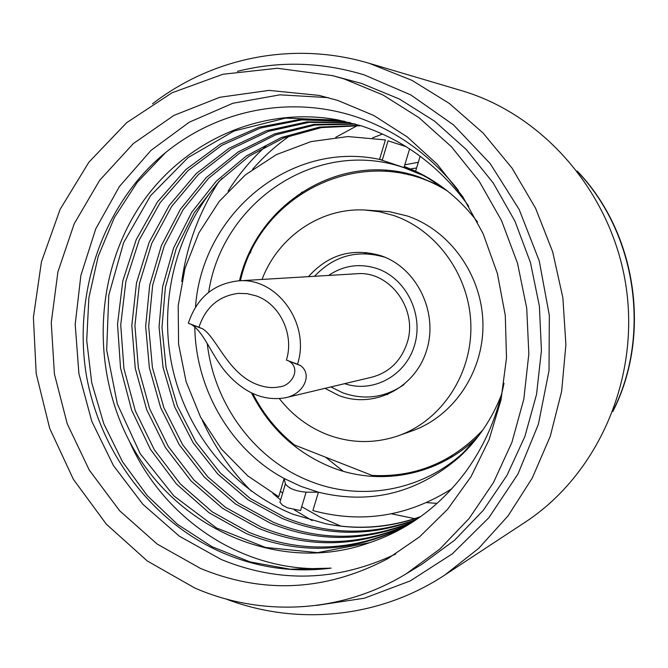 <?xml version="1.0" encoding="UTF-8"?>
<svg xmlns="http://www.w3.org/2000/svg" width="668" height="668" viewBox="0 0 668 668"><rect width="100%" height="100%" fill="white"/><g stroke="black" fill="none" stroke-linecap="round" stroke-linejoin="round"><path stroke-width="1" d="M463.834 452.77L463.016 453.071M453.221 456.102L449.915 456.937M408.165 174.816L411.571 174.657M421.825 174.724L422.694 174.766M441.556 186.547L418.919 176.853C342.191 150.166 257.456 202.312 239.478 280.802M251.627 393.176C269.413 427.921 295.849 452.545 330.927 467.049C379.407 486.605 437.882 475.8 476.81 437.674L478.48 436.029M501.417 394.863C491.832 419.245 477.812 439.978 459.359 457.062C417.341 493.168 370.373 504.874 318.444 492.199L306.111 492.166C295.515 491.197 288.618 488.425 285.403 483.866L284.167 478.497C230.802 449.856 195.54 389.085 194.805 326.786M195.524 307.046C201.703 214.729 289.419 140.163 379.566 159.401L417.166 171.96C440.822 183.483 460.937 200.175 477.528 222.035M382.33 159.969L379.566 159.401L385.394 139.921L347.911 136.556L311.054 141.591L276.41 154.609L245.398 174.874L219.229 201.385L198.864 232.948L185.036 268.219L178.197 305.752L178.573 344.062L186.113 381.662L200.542 417.082L221.325 448.913L247.703 475.85L278.706 496.75L284.167 478.497L300.926 486.379L318.444 492.199L312.891 510.561C361.705 523.779 408.056 516.481 451.935 488.659M420.164 156.195L415.621 171.225L404.324 166.449M306.111 492.166L300.558 510.577L287.407 507.814L282.447 505.167L279.909 502.211L285.403 483.866M382.196 160.403L388.066 140.806L406.169 146.676M409.618 148.872L403.99 167.543M406.628 173.421L404.532 173.981M446.675 458.782L448.846 458.716M428.681 467.107L430.952 467.299M418.327 162.274L404.808 164.821M387.014 170.39L384.893 171.233M396.199 172.453L398.429 171.801M410.536 168.946L416.607 167.952M441.465 462.64L439.152 462.657M301.719 506.72L320.289 517.207L340.905 526.117M282.647 493.076L280.36 491.214M252.587 169.296C263.768 156.479 276.301 145.223 290.196 135.529M312.148 520.622L294.287 509.859M280.602 499.898L272.828 493.477M228.089 191.131C238.651 174.431 251.201 159.468 265.73 146.25M251.218 491.038C230.819 470.472 214.511 446.917 202.304 420.372M181.754 281.529C186.739 245.724 198.872 212.775 218.16 182.673M152.504 103.841C212.173 57.59 293.352 40.665 369.212 63.31L463.575 91.249C546.023 116.449 613.166 195.649 626.292 288.092C639.476 380.526 597.109 475.207 525.006 522.301L444.921 574.939C378.873 618.593 296.275 625.899 225.767 598.912M369.212 63.31L411.989 80.36L449.347 103.465L483.064 132.99L512.097 168.202L535.544 208.174L552.653 251.778L562.874 297.753L565.896 344.738L561.638 391.356L550.282 436.237L532.237 478.104L508.114 515.796L478.705 548.345L444.921 574.939M237.449 71.342C279.157 60.788 321.417 61.965 364.235 74.891L410.878 94.981L453.488 124.874L490.153 163.551L519.195 209.518L539.235 260.854L549.33 315.371L549.021 370.656L538.375 424.314L517.967 474.021L488.842 517.75L452.386 553.797L410.286 580.893L364.361 598.219L316.49 605.417M406.369 573.695L422.051 564.151L454.666 540.153L483.265 510.352L506.937 475.474L524.898 436.454L536.538 394.387L541.431 350.5L539.385 306.094L530.442 262.507L514.886 221.058L493.218 182.974L466.139 149.356L434.517 121.117L399.347 98.998L361.697 83.492L332.672 75.668L344.212 78.974L382.847 94.898L418.953 117.651L451.418 146.709L479.24 181.337L501.518 220.565L517.516 263.259L526.718 308.165L528.839 353.906L523.829 399.113L511.897 442.425L493.46 482.58L469.17 518.443L439.828 549.071L406.369 573.695C341.573 613.391 261.798 617.19 194.856 588.049L147.369 561.036L106.337 524.18L73.363 479.29L49.691 428.38L36.197 373.629L33.4 317.317L41.458 261.756L60.153 209.293L88.877 162.215L126.619 122.728L171.935 92.835L222.953 74.248L277.404 68.27L332.672 75.668M200.592 568.485L157.239 544.094L119.639 510.761L89.261 470.072L67.251 423.829L54.417 374.005L51.252 322.644L57.924 271.834L74.24 223.688L99.674 180.285L133.324 143.595L173.922 115.414L219.805 97.277L268.995 90.38L319.195 95.415L337.908 100.467L373.829 115.514L407.313 136.973L437.298 164.328L462.84 196.86L483.106 233.641L497.41 273.588L505.292 315.471L506.494 358.006L501.008 399.89L489.043 439.828L471.032 476.651L447.61 509.292L419.546 536.872L387.757 558.698C326.009 591.105 263.618 594.37 200.592 568.485M395.782 553.947C337.716 581.494 279.516 583.339 221.2 559.483L179.366 536.204L142.977 504.407L113.426 465.563L91.808 421.374L78.907 373.671L75.2 324.356L80.87 275.425L95.758 228.832L119.397 186.547L150.968 150.425L189.303 122.169L232.898 103.256L279.917 94.839L328.255 97.637M165.856 152.296L137.216 182.356L114.445 217.459L98.196 256.37L88.877 297.794L86.715 340.379L91.733 382.772L103.765 423.637L122.461 461.671L147.261 495.623L177.438 524.322L212.082 546.725L250.099 561.922L290.238 569.22L331.111 568.134C294.396 572.785 258.975 567.984 224.857 553.739C153.44 524.038 100.1 453.572 86.264 374.74C73.939 298.387 99.064 216.666 151.978 164.745C204.992 112.909 284.167 92.919 356.411 116.917C396.333 130.544 430.301 154.984 458.306 190.23M503.998 383.273C497.243 416.79 484.2 446.658 464.886 472.869C439.168 506.778 407.388 530.058 369.538 542.717C278.756 575.382 174.682 527.945 129.542 441.481C92.192 370.172 94.572 278.974 136.564 211.23C178.607 143.67 258.817 105.152 338.091 119.956L361.338 125.868C404.499 140.08 440.287 166.833 468.685 206.12M331.111 568.134C244.947 574.722 163.568 519.487 129.542 441.481M349.255 122.419L306.954 121.868L266.474 130.703L229.066 148.246L196.25 173.546L169.254 205.418L149.173 242.25L136.489 282.981L131.813 325.592L135.27 368.36L146.709 409.751L165.505 447.669L191.131 481.043L222.561 508.331L258.625 528.321C308.274 548.612 358.006 547.468 407.822 524.889M343.761 121.117L300.867 119.271L259.109 127.145L220.415 144.088L185.838 169.555L157.406 201.987L136.255 239.553L122.812 280.902L117.526 324.231L120.524 367.943L131.654 410.21L150.492 449.414L176.469 484.024L209.009 512.723L246.158 533.498C298.679 554.991 350.875 553.037 402.746 527.645L412.599 522.117M354.558 123.831L313.86 124.398L274.59 133.901L238.259 151.861L206.245 177.563L180.435 209.226L161.439 245.507L149.724 285.036L145.657 326.335L149.348 367.692L160.646 407.614L179.149 444.562L204.341 477.136L235.453 503.948L270.657 523.32C317.784 542.491 365.095 542.099 412.59 522.117M339.369 120.198L285.57 118.111L233.992 131.028L188.042 157.615L150.542 195.716L123.647 242.593L108.784 295.147L106.68 350.082L117.359 404.023L140.196 453.672L173.889 495.923L216.482 527.954L265.43 547.426L317.626 552.628L369.538 542.717M408.866 524.305C359.693 546.274 310.52 547.242 261.33 527.194L225.475 507.354L193.845 479.891L168.303 446.533L149.632 408.707L138.376 367.884L134.928 325.658L139.445 283.549L151.786 243.336L171.567 206.571L198.329 174.607L231.362 148.914L268.661 131.287L308.9 122.386L350.441 122.72M404.09 526.935C352.52 551.76 300.817 553.563 248.964 532.338L212.232 511.863L180.276 483.908L154.3 449.714L135.328 410.904L123.931 368.552L120.733 324.89L125.876 281.428L139.211 240.029L160.111 202.705L188.05 170.574L221.893 145.29L260.32 128.072L301.827 119.881L344.997 121.392M413.434 521.574C366.431 540.921 319.713 541.138 273.279 522.234L238.317 503.037L207.698 476.793L182.606 444.654L163.927 407.814L152.413 367.559L148.672 326.318L152.655 285.244L164.236 245.891L183.082 209.727L208.499 178.364L239.754 152.989L275.592 134.894L314.77 125.041L355.718 124.156M417.341 518.952C372.919 535.686 328.739 535.185 284.819 517.433L250.425 498.637L220.265 472.919L195.774 441.782L177.471 406.169L166.073 367.6L161.982 327.445L165.363 287.415L176.268 248.496L194.296 212.741L218.812 181.596L249.047 156.237L283.558 138.017L321.375 127.605L360.82 125.701M359.693 125.35L319.58 127.087L281.395 137.491L246.517 155.853L216.248 181.195L191.708 212.29L173.605 247.97L162.625 286.664L159.059 326.953L163.034 367.367L174.582 406.737L193.085 442.717L217.835 474.105L247.953 499.731L282.288 518.485C326.577 536.487 371.299 536.847 416.456 519.562M222.177 178.197C176.594 227.646 158.091 300.817 172.235 366.79C186.581 432.906 232.539 490.003 293.26 514.343L325.967 523.795C358.115 530.233 389.611 527.887 420.464 516.765M325.967 523.795C357.99 530.083 389.594 527.662 420.782 516.531M279.458 398.754C292.342 415.129 308.232 427.061 327.12 434.542C350.708 443.443 374.447 443.853 398.353 435.761C441.156 420.773 471.967 374.831 470.873 325.425C469.913 276.026 437.047 230.009 393.277 215.38L379.24 211.689L364.945 210.019C320.44 207.556 278.139 236.898 262.031 279.441M324.982 388.342L338.893 395.514C373.604 409.058 415.129 388.317 426.618 350.341C438.642 312.557 416.882 267.776 381.086 255.769C352.537 247.469 328.33 254.433 308.457 276.652M398.353 435.761L411.947 430.952C453.839 416.273 483.974 371.441 482.922 323.254C482.004 275.074 449.89 230.201 407.071 215.923L389.361 211.656L364.945 210.019M482.897 429.933C451.96 462.49 415.012 477.645 372.034 475.399L294.646 445.055C277.17 431.119 263.259 414.026 252.913 393.786M240.405 280.744C260.211 191.232 367.734 140.514 447.552 191.106M385.077 394.153L387.657 394.613M366.623 252.504L364.294 253.681M190.505 324.08L191.85 324.757C205.21 333.649 212.123 357.013 227.396 373.93C244.922 393.285 264.186 401.251 285.194 397.811C303.957 394.27 312.883 374.189 300.408 365.505L297.477 364.227C310.879 324.03 276.961 276.903 238.309 280.869L356.637 273.755C389.786 270.415 418.56 309.651 407.012 343.227C400.858 361.146 389.168 372.46 371.942 377.161L285.194 397.819M238.309 280.869C213.418 283.791 196.768 297.92 188.334 323.262L198.955 327.253C205.61 307.255 218.712 295.966 238.267 293.386L247.285 293.661L256.153 295.874C279.875 303.873 294.496 334.685 286.405 360.069L297.477 364.227M288.267 360.77L289.386 361.363C301.919 369.671 290.321 386.488 279.374 386.839C272.719 388.3 265.421 387.565 257.481 384.643C227.855 373.88 216.198 336.472 202.429 328.731L198.955 327.253M476.81 437.674L463.717 452.294C421.75 491.364 360.394 501.718 309.476 480.968C254.558 459.467 214.127 404.207 207.28 343.686M208.658 292.308C222.118 201.87 316.849 137.332 403.948 167.676L422.727 175.258L417.166 171.96M466.481 449.698L471.282 444.846M432.121 180.201L422.727 175.258M343.193 471.232L325.483 457.146M300.057 194.388L301.878 192.042M372.669 137.825L382.53 134.043M437.123 503.388L426.652 502.62M279.274 432.363L276.335 427.912M250.433 252.871L251.953 247.753M335.779 137.291L357.48 125.526M578.129 172.244C636.212 233.608 651.158 334.61 613.333 410.169M414.661 518.644L391.506 513.817M344.638 383.657C373.095 393.444 405.969 375.633 414.661 344.838C423.762 314.177 406.052 278.422 377.203 268.628C359.81 263.05 343.619 265.321 328.623 275.441M439.486 185.462L426.117 176.945M463.717 452.294L459.359 457.062M577.227 171.066C636.713 232.815 651.868 335.227 612.815 411.555M191.85 324.757L202.429 328.731M289.386 361.371L300.408 365.505M403.998 384.618C384.818 397.719 364.369 400.433 342.634 392.767L330.911 386.931M384.993 257.28C357.639 249.264 334.159 255.602 314.536 276.285"/></g></svg>
